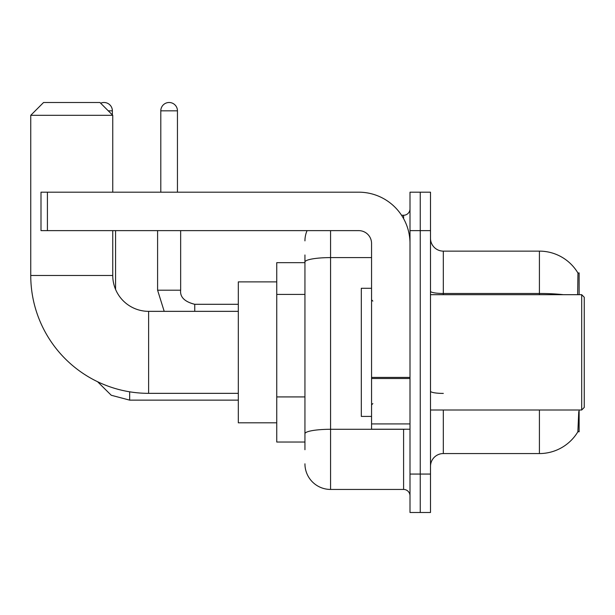 <?xml version="1.0" encoding="UTF-8"?>
<svg xmlns="http://www.w3.org/2000/svg" width="615" height="615" viewBox="0 0 615 615"><rect width="100%" height="100%" fill="white"/><g stroke="black" fill="none" stroke-linecap="round" stroke-linejoin="round"><path stroke-width="0.92" d="M579.122 294.685L579.122 272.906L577.962 273.068A44.841 44.841 0 0 0 539.409 251.128A44.841 44.841 0 0 1 577.862 272.906A44.841 44.841 0 0 0 539.409 251.128L443.315 251.128A12.815 12.815 0 0 1 430.5 238.312A12.815 12.815 0 0 0 443.315 251.128L443.315 294.685M579.122 409.997L579.122 431.784L577.862 431.784L578.753 411.535M304.94 286.728L304.94 254.971L304.94 262.659L276.75 262.659L276.75 442.031L304.94 442.031M430.5 466.378A12.815 12.815 0 0 1 443.315 453.562L539.409 453.562L539.409 409.997M578.092 431.399A44.841 44.841 0 0 1 539.409 453.562M420.253 474.065L420.253 512.503L430.5 512.503L430.5 474.065L420.253 474.065L420.253 512.503L409.997 512.503L409.997 474.065L420.253 474.065L420.253 230.625L420.253 474.065M409.997 474.065L409.997 192.188L420.253 192.188L420.253 230.625L420.253 192.188L430.5 192.188L430.5 474.065M577.646 294.685L577.962 273.068A44.841 44.841 0 0 0 539.409 251.128L539.409 293.478L443.315 293.478A12.815 2.222 0 0 1 430.5 291.249M304.94 449.719L304.94 254.971M330.562 230.625L330.562 489.44L403.594 489.44L403.594 429.216M401.549 215.25L403.594 215.25A6.404 6.404 0 0 0 409.997 208.846M304.94 438.188L304.94 404.609M409.997 495.844A6.404 6.404 0 0 0 403.594 489.44M304.94 240.872A25.622 25.622 0 0 1 307.077 230.625M330.562 489.44A25.622 25.622 0 0 1 304.94 463.81M238.312 393.346L148.622 393.346A117.872 117.872 0 0 1 30.75 275.466L30.75 115.312L43.565 102.497L99.938 102.497L112.753 115.312L30.75 115.312M148.622 393.346L148.622 311.344A35.878 35.878 0 0 1 112.753 275.466L112.753 230.625M112.753 192.188L112.753 115.312M276.75 281.878L238.312 281.878L238.312 422.812L276.75 422.812M100.652 103.22A8.326 8.326 0 0 1 112.368 110.831L112.368 114.928M115.566 289.411L115.566 230.625M160.799 192.188L160.799 110.831A8.326 8.326 0 0 1 169.125 102.497A8.326 8.326 0 0 1 177.451 110.831L177.451 192.188M157.594 230.625L157.594 290.203L180.656 290.203L180.656 230.625M409.997 429.216L371.56 429.216L371.56 377.41L409.997 377.41M409.997 243.44A51.253 51.253 0 0 0 358.753 192.188L47.409 192.188L47.409 230.625L358.753 230.625A12.815 12.815 0 0 1 371.56 243.44L371.56 377.41M47.409 230.625L40.997 230.625L40.997 192.188L47.409 192.188M581.69 294.685L584.25 297.253L584.25 407.438L581.69 409.997L581.69 294.685L430.5 294.685M371.56 288.281L361.312 288.281L361.312 416.409L371.56 416.409M304.94 294.416L276.75 294.416M304.94 396.921L276.75 396.921M443.315 409.997L443.315 453.562M563.432 294.685A44.841 7.787 180 0 0 539.409 293.478L539.409 294.685M430.5 230.625L409.997 230.625M443.315 393.416A12.815 2.222 0 0 1 430.5 391.186M405.815 429.216A6.404 1.115 0 0 1 403.594 429.285L330.562 429.285A25.622 4.451 180 0 0 304.94 433.736M304.94 262.052A25.622 4.451 180 0 1 330.562 257.6L371.56 257.6M403.594 218.625L403.594 215.25M30.75 275.466L112.753 275.466M238.312 400.134L129.665 400.134L111.261 395.26L97.577 381.715L111.261 395.26L129.665 400.134L129.665 391.809M108.263 110.831L112.368 110.831M160.799 110.831L177.451 110.831M194.747 311.344L194.747 304.317C184.577 301.734 179.88 297.037 180.656 290.203C179.88 297.037 184.577 301.734 194.747 304.294L238.312 304.294M409.997 378.517L371.56 378.517M371.56 423.927L409.997 423.927M238.312 311.344L148.622 311.344M157.594 290.203L164.197 311.344M180.656 290.203C179.88 297.037 184.577 301.734 194.747 304.294M430.5 409.997L581.69 409.997M372.844 301.096L371.56 299.812M372.844 403.594L371.56 404.878"/></g></svg>
